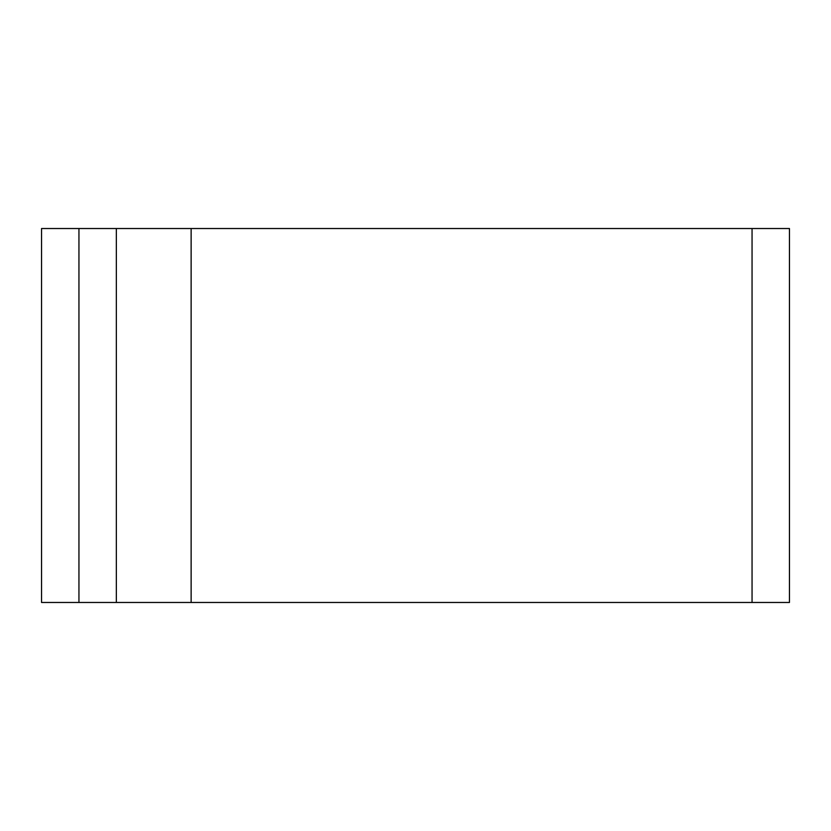 <?xml version="1.0" encoding="UTF-8"?>
<svg xmlns="http://www.w3.org/2000/svg" width="831" height="831" viewBox="0 0 831 831"><rect width="100%" height="100%" fill="white"/><g stroke="black" fill="none" stroke-linecap="round" stroke-linejoin="round"><path stroke-width="1.25" d="M191.13 228.525L41.55 228.525L41.55 602.475L789.45 602.475L789.45 228.525L191.13 228.525L191.13 602.475M116.34 228.525L116.34 602.475L116.34 228.525M752.055 228.525L752.055 602.475M78.945 228.525L78.945 602.475"/></g></svg>
